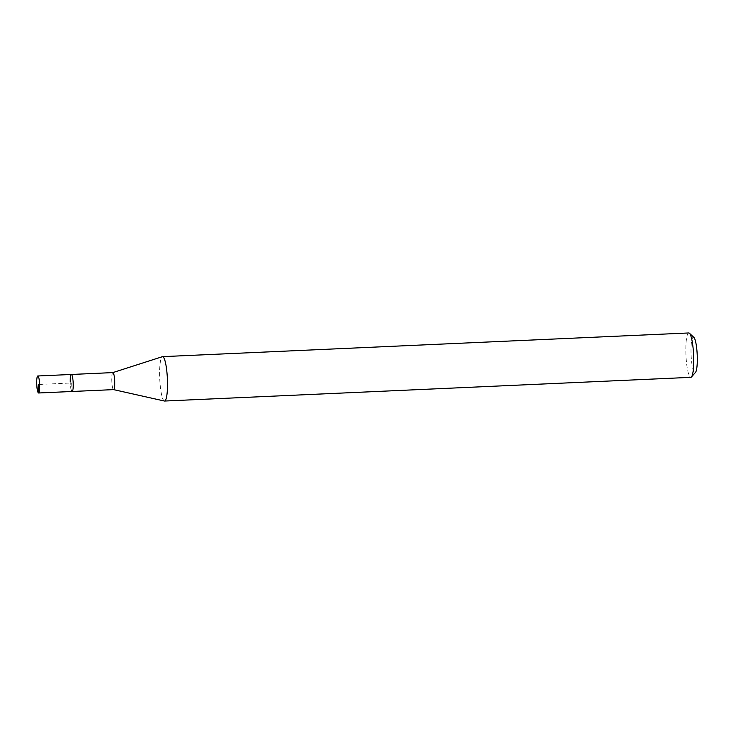 <?xml version="1.0" encoding="UTF-8"?>
<svg xmlns="http://www.w3.org/2000/svg" width="734" height="734" viewBox="0 0 734 734"><rect width="100%" height="100%" fill="white"/><g stroke="black" fill="none" stroke-linecap="round" stroke-linejoin="round"><path stroke-width="0.55" stroke-dasharray="3.67 2.75" d="M71.345 374.468A8.514 1.468 -92.6 0 0 70.225 381.698A8.514 1.468 -92.6 0 0 72.115 391.488A8.514 1.468 87.4 0 1 70.225 381.698M112.797 372.615L112.825 372.606A8.514 1.468 -92.6 0 0 111.742 379.827A8.514 1.468 -92.6 0 0 113.559 389.607L113.596 389.616M164.388 401.021A22.222 3.817 87.4 0 1 159.636 375.505A22.222 3.817 87.4 0 1 162.388 356.678M688.786 332.961A22.222 3.817 -92.6 0 0 685.859 351.815A22.222 3.817 -92.6 0 0 690.786 377.349M693.905 337.447A17.772 3.055 -92.6 0 0 691.015 352.283A17.772 3.055 -92.6 0 0 695.483 372.422M38.351 392.901L71.877 391.387L71.73 382.974L38.205 384.488"/><path stroke-width="1.1" d="M36.7 383.203A8.514 1.468 87.4 0 1 37.819 375.982A8.514 1.468 87.4 0 1 39.709 385.772A8.514 1.468 87.4 0 1 38.59 392.993A8.514 1.468 87.4 0 1 36.7 383.203M73.235 384.258A8.514 1.468 -92.6 0 0 71.345 374.468A8.514 1.468 87.4 0 1 73.235 384.258A8.514 1.468 87.4 0 1 72.115 391.488A8.514 1.468 -92.6 0 0 73.235 384.258M113.559 389.607A8.514 1.468 -92.6 0 0 113.623 389.616A8.514 1.468 -92.6 0 0 114.752 382.386A8.514 1.468 -92.6 0 0 112.862 372.597A8.514 1.468 -92.6 0 0 112.797 372.615L162.388 356.678A22.222 3.817 87.4 0 1 162.563 356.651A22.222 3.817 87.4 0 1 167.49 382.185A22.222 3.817 87.4 0 1 164.563 401.039A22.222 3.817 87.4 0 1 164.388 401.021L113.596 389.616M70.225 381.698A8.514 1.468 87.4 0 1 71.345 374.468L37.819 375.982M164.563 401.039L690.786 377.349A22.222 3.817 -92.6 0 0 691.437 376.982A22.222 3.817 -92.6 0 0 693.713 358.495A22.222 3.817 -92.6 0 0 689.465 333.273A22.222 3.817 -92.6 0 0 688.786 332.961L162.563 356.651M691.437 376.982L695.483 372.422A17.772 3.055 -92.6 0 0 697.3 357.632A17.772 3.055 -92.6 0 0 693.905 337.447L689.465 333.273M38.205 384.488L38.351 392.901M113.623 389.616L38.59 392.993M112.862 372.597L71.345 374.468"/></g></svg>
